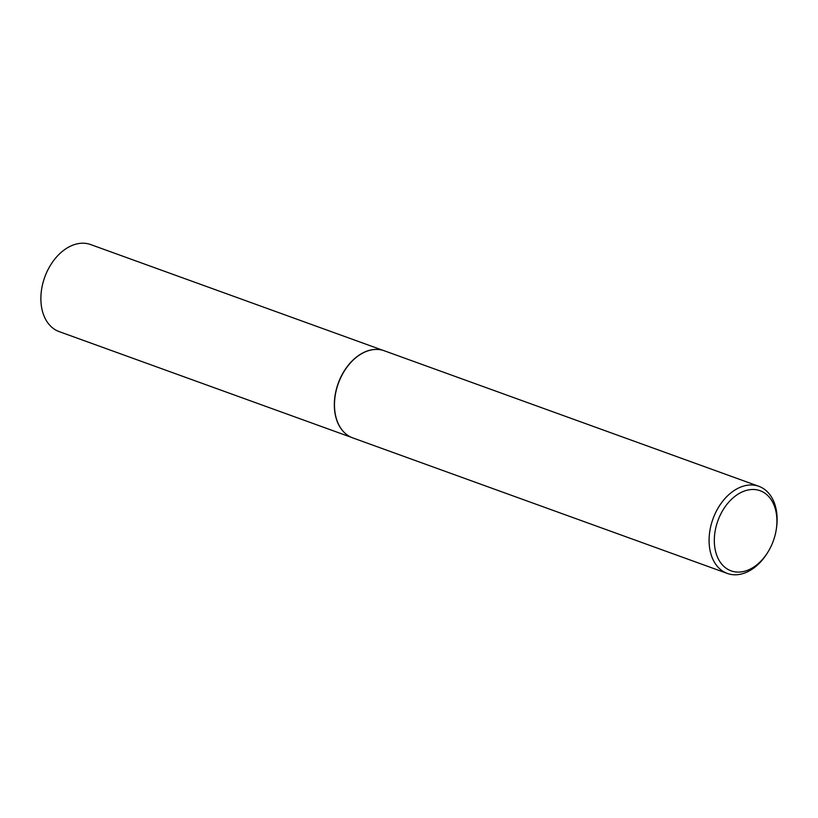 <?xml version="1.0" encoding="UTF-8"?>
<svg xmlns="http://www.w3.org/2000/svg" width="818" height="818" viewBox="0 0 818 818"><rect width="100%" height="100%" fill="white"/><g stroke="black" fill="none" stroke-linecap="round" stroke-linejoin="round"><path stroke-width="1.23" d="M347.783 435.36A46.278 32.035 -70.1 0 1 347.701 435.309A46.278 32.035 -70.1 0 1 334.358 403.08A46.278 32.035 -70.1 0 1 378.744 349.531A46.278 32.035 -70.1 0 1 378.836 349.542M351.403 437.354L59.121 331.597A46.278 32.035 -70.1 0 1 40.9 296.893A46.278 32.035 -70.1 0 1 90.614 244.551L382.896 350.319M768.102 551.782L767.55 552.702A46.329 32.066 -70.1 0 1 727.335 573.449L352.732 437.886A46.329 32.066 -70.1 0 1 347.865 435.421A46.329 32.066 -70.1 0 1 334.501 403.162A46.329 32.066 -70.1 0 1 378.939 349.552A46.329 32.066 -70.1 0 1 384.255 350.769L758.869 486.321A46.329 32.066 -70.1 0 1 777.1 521.056A46.329 32.066 -70.1 0 1 776.486 527.999L776.333 529.052A42.618 29.499 109.9 0 0 776.895 522.671A42.618 29.499 109.9 0 0 746.824 490.289A42.618 29.499 109.9 0 0 714.339 538.919A42.618 29.499 109.9 0 0 733.317 571.526A42.618 29.499 109.9 0 0 768.102 551.782A42.618 29.499 109.9 0 0 776.333 529.052M727.335 573.449A46.329 32.066 -70.1 0 1 709.104 538.714A46.329 32.066 -70.1 0 1 758.869 486.321"/></g></svg>
